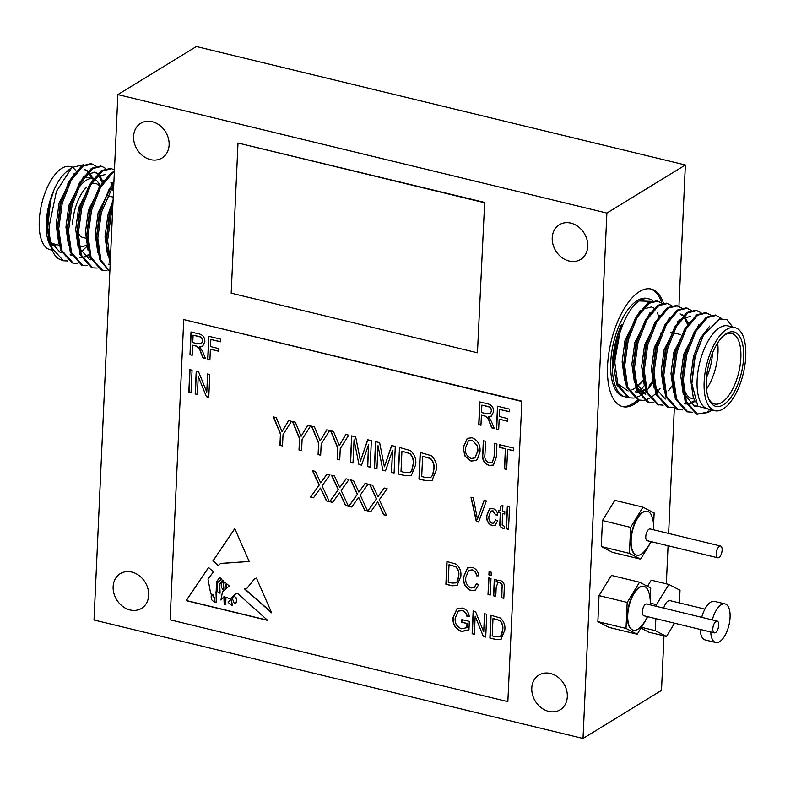 <?xml version="1.0" encoding="UTF-8"?>
<svg xmlns="http://www.w3.org/2000/svg" width="785" height="785" viewBox="0 0 785 785"><rect width="100%" height="100%" fill="white"/><g stroke="black" fill="none" stroke-linecap="round" stroke-linejoin="round"><path stroke-width="1.18" d="M85.693 238.149L82.739 237.433A23.177 10.205 -76.4 0 1 78.284 232.684M651.452 370.824A23.177 10.205 103.6 0 0 652.737 373.621M718.717 625.164A6.045 2.659 103.6 0 0 717.196 621.092A6.045 2.659 103.6 0 0 712.829 628.765A6.045 2.659 103.6 0 0 714.35 632.847A6.045 2.659 103.6 0 0 718.717 625.164M717.196 621.092L646.732 604.018A6.045 2.659 103.6 0 0 642.365 611.701A6.045 2.659 103.6 0 0 643.886 615.774L714.35 632.847M650.215 604.862A35.551 35.551 0 0 0 648.753 592.135A22.549 9.93 103.6 0 0 644.034 586.395A22.549 9.93 103.6 0 0 627.755 615.028A22.549 9.93 103.6 0 0 633.416 630.218A22.549 9.93 103.6 0 0 640.236 627.264A35.551 35.551 0 0 0 647.36 616.617M643.857 586.356A22.549 9.93 103.6 0 0 643.68 586.307A22.549 9.93 103.6 0 0 627.401 614.94A22.549 9.93 103.6 0 0 633.063 630.129A22.549 9.93 103.6 0 0 633.24 630.169M722.121 550.108A6.045 2.659 103.6 0 0 720.601 546.036A6.045 2.659 103.6 0 0 716.234 553.71A6.045 2.659 103.6 0 0 717.755 557.792A6.045 2.659 103.6 0 0 722.121 550.108M720.601 546.036L650.137 528.962A6.045 2.659 103.6 0 0 645.77 536.646A6.045 2.659 103.6 0 0 647.291 540.718L717.755 557.792M653.62 529.806A35.551 35.551 0 0 0 652.158 517.08A22.549 9.93 103.6 0 0 647.439 511.339A22.549 9.93 103.6 0 0 631.16 539.972A22.549 9.93 103.6 0 0 636.821 555.162A22.549 9.93 103.6 0 0 643.651 552.208A35.551 35.551 0 0 0 650.775 541.562M647.262 511.3A22.549 9.93 103.6 0 0 647.085 511.251A22.549 9.93 103.6 0 0 630.806 539.884A22.549 9.93 103.6 0 0 636.478 555.073A22.549 9.93 103.6 0 0 636.655 555.113M711.828 409.996L708.168 412.517L696.57 414.137L685.138 401.38L682.106 379.744L685.639 354.074L694.421 331.505L706.314 317.209L715.41 314.991L721.69 318.533M697.786 414.431L686.365 401.675L683.323 380.038L686.865 354.369L695.804 331.505L707.54 317.513L716.636 315.285M626.626 397.073A50.397 22.196 -76.4 0 1 625.135 396.827L623.378 396.405A50.397 22.196 -76.4 0 1 610.72 362.444A50.397 22.196 -76.4 0 1 647.105 298.447L648.871 298.869A50.397 22.196 -76.4 0 1 652.757 300.763M625.135 396.827A50.397 22.196 -76.4 0 1 612.477 362.876A50.397 22.196 -76.4 0 1 621.337 324.902C616.568 336.893 614.017 349.649 613.703 363.17L613.733 366.85L621.337 324.902M633.858 398.054L629.384 397.858L617.952 385.111L614.92 363.465C614.822 338.296 626.95 308.642 639.137 300.94A50.397 22.196 -76.4 0 1 648.871 298.869M644.328 385.563A50.397 22.196 -76.4 0 1 639.952 390.685M643.631 400.419L637.93 399.928L626.509 387.182L623.467 365.535L627.009 339.876L635.781 317.297L647.684 303.01L656.78 300.783L661.99 303.255M639.157 400.222L627.725 387.476L624.693 365.83L628.226 340.17L637.175 317.297L648.901 303.304L657.997 301.077M653.405 402.784L647.703 402.293L636.282 389.546L633.24 367.91L636.782 342.24L645.555 319.672L657.457 305.375L666.553 303.157L671.764 305.62M677.249 321.958L677.337 322.684M648.93 402.597L637.498 389.841L634.466 368.204L637.999 342.535L646.948 319.672L658.674 305.669L667.77 303.452M663.178 405.158L657.477 404.667L646.055 391.911L643.013 370.275L646.555 344.605L655.328 322.036L667.23 307.749L676.327 305.522L681.537 307.985M658.703 404.962L647.272 392.206L644.24 370.569L647.772 344.9L656.711 322.036L668.447 308.044L677.543 305.816M672.951 407.523L667.25 407.032L655.818 394.276L652.786 372.639L656.329 346.97L665.101 324.401L677.004 310.114L686.09 307.887L691.31 310.36M668.477 407.327L657.045 394.57L654.013 372.934L657.545 347.274L666.485 324.401L678.22 310.409L687.317 308.181M682.724 409.888L677.023 409.397L665.592 396.651L662.56 375.004L666.092 349.345L674.874 326.766L686.777 312.479L695.863 310.252L701.083 312.724M678.25 409.691L666.818 396.945L663.776 375.299L667.319 349.639L676.258 326.766L687.994 312.773L697.09 310.546M692.498 412.253L686.796 411.762L675.365 399.015L672.333 377.379L675.865 351.709L684.648 329.131L696.54 314.844L705.636 312.616L710.857 315.089M688.013 412.066L676.591 399.31L673.55 377.673L677.092 352.004L686.031 329.141L697.767 315.138L706.863 312.921M653.041 380.264L649.028 386.034M629.384 397.858L628.167 397.563L616.735 384.807L613.733 366.85M653.228 382.187L647.38 389.713M645.829 391.283L643.396 393.442M643.19 393.609L640.246 395.66M639.5 396.091L634.535 397.946M660.028 388.693L657.153 392.078M655.603 393.648L653.169 395.807M652.953 395.983L650.019 398.024M649.264 398.456L644.308 400.311M671.96 385.984L668.575 390.773M735.015 327.62L727.98 325.912A42.733 18.82 103.6 0 0 697.119 380.195A42.733 18.82 103.6 0 0 707.854 408.985L714.89 410.692A42.733 18.82 103.6 0 0 745.75 356.41A42.733 18.82 103.6 0 0 735.015 327.62A42.733 18.82 103.6 0 0 704.155 381.893A42.733 18.82 103.6 0 0 714.89 410.692M711.897 409.966L697.865 406.198L691.85 383.688L695.098 356.675L703.507 335.097L719.629 318.916L727.008 319.76L732.768 327.08M743.591 357.734A38.298 16.868 -76.4 0 1 729.294 399.379A38.298 16.868 -76.4 0 1 709.051 399.643A38.298 16.868 -76.4 0 1 706.314 380.578A38.298 16.868 -76.4 0 1 724.771 334.763A38.298 16.868 -76.4 0 1 743.591 357.734M708.6 398.584A36.287 15.975 103.6 0 0 714.654 403.99A36.287 15.975 103.6 0 0 740.854 357.911A36.287 15.975 103.6 0 0 731.738 333.458A36.287 15.975 103.6 0 0 723.888 335.509M717.667 342.986A36.287 15.975 -76.4 0 1 717.981 352.367A36.287 15.975 -76.4 0 1 706.5 389.085M693.901 398.966L691.781 398.456A36.287 15.975 -76.4 0 1 685.266 392.078A36.287 15.975 -76.4 0 1 683.49 386.436M706.49 377.781A32.254 14.208 103.6 0 0 712.486 353.034M639.451 400.291A60.474 26.631 -76.4 0 1 622.76 406.63A60.474 26.631 -76.4 0 1 607.57 365.879A60.474 26.631 -76.4 0 1 651.236 289.076A60.474 26.631 -76.4 0 1 663.404 302.981M637.685 399.869A60.474 26.631 -76.4 0 1 621.897 406.375M96.035 166.155L92.041 163.987L82.945 166.214L71.209 180.207L62.27 203.07L58.728 228.739L61.77 250.376L73.191 263.132L77.666 263.328M92.041 163.987L90.815 163.692L81.718 165.91L69.826 180.207L61.044 202.775L57.511 228.445L60.543 250.081L71.975 262.838L73.191 263.132M112.657 209.595L111.127 214.913L107.594 240.573L110.312 261.277M112.863 205.062L109.91 214.609L106.368 240.279L106.407 243.958L110.185 263.937M113.815 184.102L101.353 212.539L97.821 238.208L100.853 259.845L109.831 271.698M113.903 182.051L108.909 189.676L100.137 212.244L96.594 237.914L99.636 259.55L109.822 271.924M114.355 172.101L112.265 173.308L100.529 187.311L91.58 210.174L88.048 235.843L91.08 257.48L102.511 270.236L106.986 270.423M114.394 171.267L111.038 173.014L99.145 187.301L90.363 209.88L86.831 235.539L89.863 257.186L101.294 269.932L102.511 270.226M114.453 170.011L111.588 168.716L102.492 170.944L90.756 184.936L81.817 207.809L78.274 233.469L81.306 255.115L92.738 267.862L97.212 268.058M111.588 168.716L110.361 168.422L101.265 170.649L89.372 184.936L80.59 207.515L77.058 233.174L80.09 254.821L91.521 267.567L92.738 267.862M112.922 190.706L112.589 185.888M112.373 184.112L112.127 182.542M105.808 168.53L101.814 166.351L92.718 168.579L80.983 182.571L72.043 205.444L68.501 231.104L71.543 252.741L82.965 265.497L87.439 265.693M111.293 184.858L110.911 182.248M101.814 166.351L100.588 166.057L91.492 168.284L79.599 182.571L70.817 205.14L67.284 230.81L70.316 252.446L81.748 265.202L82.965 265.497M49.347 243.821A42.733 18.82 -76.4 0 1 46.286 222.538A42.733 18.82 -76.4 0 1 66.882 171.424L71.896 167.46L56.383 191.481L49.161 226.335L49.249 234.372A50.397 22.196 103.6 0 0 52.85 251.534A50.397 22.196 103.6 0 0 58.169 258.618L63.418 260.767L67.903 260.954M52.85 251.534L47.708 227.709L47.669 224.363C47.836 212.627 49.798 201.608 53.566 191.295C49.377 201.49 46.992 211.97 46.433 222.734L49.838 244.9L51.015 247.167M83.907 164.664L71.896 167.46M52.232 250.17L49.985 249.63A42.733 18.82 -76.4 0 1 39.25 220.83A42.733 18.82 -76.4 0 1 70.11 166.557L72.357 167.097M73.437 168.186A42.733 18.82 -76.4 0 1 76.086 171.032M52.085 245.489A38.298 16.868 103.6 0 0 56.755 244.626M59.14 245.205L53.262 243.782A36.287 15.975 -76.4 0 1 50.731 242.614M67.019 224.873A36.287 15.975 103.6 0 0 67.304 233.989M86.635 245.048A32.254 14.208 -76.4 0 1 79.049 245.656M710.759 631.974A19.841 8.733 103.6 0 0 715.753 642.513A19.841 8.733 103.6 0 0 730.079 617.304A19.841 8.733 103.6 0 0 725.105 603.94L714.546 601.389A19.841 8.733 103.6 0 0 701.712 617.334M725.105 603.94A19.841 8.733 103.6 0 0 712.26 619.895M113.138 586.699A20.361 16.72 -121.5 0 0 122.548 606.314A20.361 16.72 -121.5 0 0 141.536 608.365A20.361 16.72 -121.5 0 0 148.669 595.315A20.361 16.72 -121.5 0 0 139.259 575.699A20.361 16.72 -121.5 0 0 120.262 573.649A20.361 16.72 -121.5 0 0 113.138 586.699M531.779 688.111A20.361 16.72 -121.5 0 0 541.189 707.727A20.361 16.72 -121.5 0 0 560.186 709.777A20.361 16.72 -121.5 0 0 567.31 696.717A20.361 16.72 -121.5 0 0 557.899 677.112A20.361 16.72 -121.5 0 0 538.912 675.061A20.361 16.72 -121.5 0 0 531.779 688.111M552.228 237.776A20.361 16.72 -121.5 0 0 561.638 257.382A20.361 16.72 -121.5 0 0 580.635 259.433A20.361 16.72 -121.5 0 0 587.759 246.382A20.361 16.72 -121.5 0 0 578.349 226.767A20.361 16.72 -121.5 0 0 559.362 224.716A20.361 16.72 -121.5 0 0 552.228 237.776M133.587 136.364A20.361 16.72 -121.5 0 0 142.998 155.97A20.361 16.72 -121.5 0 0 161.985 158.03A20.361 16.72 -121.5 0 0 169.118 144.97A20.361 16.72 -121.5 0 0 159.708 125.364A20.361 16.72 -121.5 0 0 140.721 123.304A20.361 16.72 -121.5 0 0 133.587 136.364M704.93 609.101L670.027 600.643A10.077 4.435 103.6 0 0 663.688 608.13M606.884 213.069L117.878 94.612L196.358 46.531L685.364 164.987L606.884 213.069L583.019 738.469L661.5 690.388L663.982 635.84M117.878 94.612L94.023 620.013L583.019 738.469M653.601 524.841L654.14 512.948L642.964 507.159L614.822 500.339L602.458 520.553L601.271 546.556L612.457 552.346L640.599 559.165L651.285 541.689M666.337 583.834L668.074 545.752M668.634 533.447L674.315 408.367M678.946 306.287L685.364 164.987M640.952 628.069L648.891 632.18L666.475 636.439L674.57 623.212M679.447 602.929L680.016 590.232L668.84 584.442L651.246 580.184L647.488 586.326M650.196 599.897L650.736 588.004L639.549 582.215L611.407 575.405L599.043 595.609L597.866 621.612L609.052 627.401L637.194 634.221L647.88 616.745M415.707 464.661L411.36 475.396L405.619 475.798L398.28 474.022L399.486 447.46L410.447 450.61C414.617 454.427 416.374 459.107 415.707 464.661M489.055 462.767L492.215 462.551L494.099 456.625L494.697 443.505L496.915 444.045L496.316 457.145L493.441 465.054L489.104 465.466C484.041 463.484 481.921 459.608 482.736 453.858L483.334 440.748L485.552 441.288L484.953 454.407C484.227 458.411 485.601 461.197 489.055 462.767M507.601 449.324L506.688 469.43L504.47 468.89L505.383 448.784L499.564 447.371L499.682 444.712L513.547 448.068L513.419 450.727L507.601 449.324L513.429 450.57M210.39 349.227L209.919 359.579L207.711 359.039L208.741 336.274L220.663 339.159L220.536 341.818L210.841 339.473L210.517 346.568L218.829 348.579L218.711 351.238L210.39 349.227L218.721 351.072M192.07 370.196L191.03 392.961L188.812 392.431L189.852 369.656L192.07 370.196M198.232 376.388L197.408 394.512L195.19 393.972L196.221 371.207L198.585 371.776L206.769 392.108L207.593 373.954L209.811 374.494L208.771 397.259L206.396 396.69L198.232 376.388L206.396 396.69M481.411 415.177L480.95 425.225L478.732 424.695L479.772 401.92L487.613 403.824C491.616 404.697 493.618 407.297 493.618 411.625L491.498 416.05L488.349 416.707L491.42 421.476L494.256 428.453L491.734 427.845L489.497 422.379C488.702 419.092 486.945 416.923 484.237 415.864L481.411 415.177L484.237 415.864M465.809 577.446C465.181 582.352 466.928 585.865 471.069 587.985L474.14 587.582L476.466 583.608L478.654 584.737L475.347 590.134L471.02 590.663C465.436 588.053 462.954 583.461 463.592 576.906L467.477 567.997L472.276 567.349C476.044 568.693 478.212 571.509 478.781 575.807L476.534 575.856C476.132 572.883 474.64 570.931 472.07 569.988L468.655 570.371L465.809 577.446M491.273 572.255L491.125 575.503L488.908 574.963L489.055 571.715L491.273 572.255M490.988 578.466L490.233 595.02L488.015 594.481L488.77 577.927L490.988 578.466M504.814 630.021L501.085 639.226L496.169 639.569L489.879 638.038L490.91 615.273L500.3 617.972C503.872 621.249 505.383 625.262 504.814 630.021M220.487 563.512L249.159 561.461L234.764 528.59L212.872 561.03L218.269 565.553L220.585 563.453M229.24 586.003L222.43 591.9L220.948 600.034L224 596.678L230.466 598.896L235.294 594.157L237.531 593.421L267.714 620.405L186.143 600.653L208.525 567.476L213.451 571.882L207.996 579.045L210.773 593.911L213.451 594.647L215.002 602.036L216.209 602.311L216.454 581.803L219.731 577.495L221.517 579.094L217.651 582.568L217.543 591.713L220.006 593.224L219.672 583.814L222.587 580.056L223.617 580.969L221.164 583.412L221.35 587.357L223.117 589.682L223.764 588.23L223.313 583.216L224.736 581.97L225.393 582.568L224.785 582.804L226.08 587.641L226.306 583.383L229.24 586.003M271.679 612.869L256.459 578.123L254.458 578.996L246.814 588.426L244.233 588.662L271.679 612.869M521.476 401.39L183.749 319.583L170.119 619.816L507.846 701.623L521.868 401.155L183.749 319.583M192.639 345.223L192.188 355.281L189.97 354.741L191 331.976L198.84 333.87C202.844 334.753 204.856 337.354 204.856 341.671L202.726 346.106L199.576 346.754L202.648 351.523L205.493 358.5L202.972 357.891L200.725 352.426C199.93 349.139 198.173 346.97 195.465 345.91L192.639 345.223L195.465 345.91M496.189 587.327L495.777 596.365L493.559 595.825L494.314 579.271L496.257 579.742L496.149 582.107L497.474 580.753L500.271 580.409C503.548 581.862 504.892 584.452 504.274 588.171L503.823 598.307L501.605 597.778L502.057 587.71C502.469 585.374 501.684 583.697 499.711 582.666L497.788 582.892L496.189 587.327M466.8 627.706L466.996 623.535L461.727 622.26L461.845 619.591L469.332 621.406L468.949 629.747L461.462 631.454C455.437 629.07 452.611 624.477 452.965 617.697L457.037 608.62L462.375 608.061C466.418 609.268 468.714 612.114 469.273 616.608L467.026 616.667C466.575 613.497 464.906 611.495 462.041 610.671L458.204 611.073L455.192 618.138C454.741 623.349 456.831 626.891 461.443 628.765L466.8 627.706M475.17 616.156L474.356 634.28L472.138 633.75L473.169 610.975L475.533 611.544L483.707 631.876L484.531 613.733L486.749 614.272L485.719 637.037L483.344 636.458L475.17 616.156L483.344 636.458M460.824 576.259L457.096 585.463L452.18 585.806L445.89 584.276L446.92 561.51L456.311 564.209C459.892 567.486 461.394 571.5 460.824 576.259M509.553 506.57L508.523 529.335L506.305 528.796L507.336 506.031L509.553 506.57M502.184 525.136L504.186 526.195L504.353 528.619L502.714 528.226C500.222 527.216 499.28 525.293 499.868 522.447L500.3 512.997L498.632 512.595L498.74 510.221L500.408 510.633L500.594 506.492L502.891 505.255L502.626 511.163L504.843 511.702L504.735 514.067L502.518 513.527L502.184 525.136M488.947 516.157C488.447 519.376 489.516 521.75 492.166 523.281L493.912 523.036L495.502 519.905L497.7 520.74L495.237 525.214L492.058 525.646C487.995 523.713 486.219 520.386 486.72 515.666L489.516 508.925L492.892 508.513C495.845 509.534 497.445 511.712 497.68 515.048L495.453 514.813L492.794 510.878L490.841 511.153L488.947 516.157M486.357 500.948L478.605 522.084L476.309 521.534L470.961 497.219L473.247 497.768L477.457 519.12L484.051 500.388L486.357 500.948M471.059 461.099L464.926 455.997L463.121 447.666L467.193 438.393L472.128 437.736C477.869 440.326 480.498 444.909 480.037 451.483L477.496 459.137L475.926 460.481L471.059 461.099L464.926 455.997M499.162 419.18L498.691 429.523L496.473 428.993L497.513 406.218L509.426 409.113L509.308 411.772L499.603 409.417L499.289 416.511L507.601 418.533L507.483 421.192L499.162 419.18L507.483 421.025M377.987 445.664L376.937 468.851L374.347 468.223L375.554 441.661L379.606 442.642L384.385 466.79L391.617 445.546L395.287 446.439L394.08 473.002L391.489 472.374L392.48 450.443L385.513 470.921L382.864 470.284L377.987 445.664L382.864 470.284M436.401 469.675L432.054 480.41L426.324 480.812L418.974 479.036L420.181 452.464L431.142 455.624C435.312 459.441 437.068 464.121 436.401 469.675M319.269 489.791L313.549 497.788L310.595 497.072L319.122 485.13L312.45 470.666L315.403 471.383L320.702 482.863L326.952 474.179L329.906 474.896L322.076 485.856L329.347 501.615L326.393 500.899L320.486 488.084L319.269 489.791M354.055 439.865L353.005 463.052L350.424 462.424L351.621 435.861L355.674 436.843L360.452 460.991L367.684 439.757L371.354 440.64L370.147 467.203L367.557 466.575L368.558 444.653L361.581 465.132L358.931 464.484L354.055 439.865L358.931 464.484M340.258 448.588L339.748 459.843L337.158 459.215L337.668 447.96L330.603 430.769L333.507 431.475L339.277 445.517L345.822 434.458L348.717 435.155L340.258 448.588M321.183 443.967L320.673 455.221L318.082 454.593L318.592 443.339L311.527 426.147L314.422 426.854L320.201 440.895L326.737 429.837L329.631 430.533L321.183 443.967M302.097 439.345L301.587 450.6L298.997 449.972L299.517 438.717L292.442 421.525L295.346 422.232L301.116 436.274L307.661 425.215L310.556 425.912L302.097 439.345M338.345 494.413L332.634 502.41L329.671 501.693L338.207 489.752L331.525 475.288L334.479 476.004L339.777 487.485L346.038 478.801L348.991 479.517L341.151 490.478L348.432 506.237L345.478 505.52L339.562 492.705L338.345 494.413M357.43 499.034L351.709 507.031L348.756 506.315L357.283 494.373L350.61 479.91L353.564 480.626L358.863 492.107L365.113 483.423L368.067 484.139L360.236 495.099L367.508 510.858L364.554 510.142L358.647 497.327L357.43 499.034M376.506 503.656L370.785 511.653L367.831 510.937L376.368 498.995L369.686 484.531L372.639 485.248L377.938 496.728L384.189 488.044L387.152 488.761L379.312 499.721L386.593 515.48L383.629 514.764L377.722 501.949L376.506 503.656M283.022 434.723L282.512 445.978L279.921 445.35L280.431 434.095L273.366 416.904L276.271 417.61L282.041 431.652L288.576 420.593L291.48 421.29L283.022 434.723M477.447 352.789L484.659 202.432L238.002 143.017L231.182 293.139L477.447 352.789L484.659 202.432M507.846 701.623L521.868 401.155M668.84 584.442L656.476 604.656L650.284 603.155M655.838 618.668L655.298 630.649L641.423 627.293M656.476 604.656L656.397 606.363M655.298 630.649L666.475 636.439M700.21 629.423A19.841 8.733 103.6 0 0 705.205 639.952L715.753 642.513M72.495 224.52A32.254 14.208 -76.4 0 1 86.9 186.928M91.286 184.004A32.254 14.208 -76.4 0 1 99.116 185.515M99.597 184.858A36.287 15.975 103.6 0 0 94.396 179.186M93.248 178.794A36.287 15.975 103.6 0 0 93.219 178.794A36.287 15.975 103.6 0 0 77.362 189.911M49.249 234.372L51.996 248.011L63.418 260.767M46.393 223.804L49.681 242.732M91.678 178.421L89.147 173.2M87.645 171.473L84.819 169.746M74.281 173.279L59.071 203.099L56.167 224.716L58.708 243.144M101.854 182.12L98.92 175.565M97.418 173.848L94.593 172.121M84.054 175.654L68.844 205.464L65.94 227.091L68.481 245.509M79.187 257.078L81.041 257.225M84.446 256.675L88.999 254.438M93.817 178.018L78.618 207.839L75.713 229.456L78.245 247.874M106.171 249.758L106.731 249.051M103.591 180.383L88.391 210.203L85.487 231.82L88.018 250.238M113.364 182.748L98.164 212.568L95.26 234.185L97.791 252.613M108.507 264.182L110.175 264.329M113.089 200.096L107.938 214.933L105.023 236.56L107.565 254.978M53.566 191.295L50.525 201.029L47.708 227.709M50.152 241.073L60.249 252.505L61.613 252.741M92.905 178.715L89.882 172.857M88.038 171.091L85.437 169.874M68.835 182.051L60.298 203.393L57.423 228.16L57.55 232.115M70.022 254.88L71.386 255.105M81.061 251.946L86.929 246.431M102.717 181.217L99.656 175.222M97.811 173.456L95.211 172.239L87.518 174.162L85.271 175.948M79.599 182.571L70.061 205.768L67.196 230.525L67.314 234.489M79.795 257.245L81.149 257.47M84.976 257.166L89.264 255.341M113.619 188.282L112.991 185.289M104.984 174.604L97.291 176.537L95.044 178.313M89.372 184.936L79.834 208.133L76.969 232.89L77.087 236.854M79.471 248.168L89.569 259.609L90.923 259.845M106.475 251.161L106.897 250.66M99.145 187.301L89.608 210.498L86.743 235.255L86.86 239.219M108.909 189.676L99.381 212.863L96.516 237.629L96.633 241.584M112.922 203.629L109.154 215.237L106.279 239.994L106.407 243.958M650.353 288.89A60.474 26.631 -76.4 0 1 661.833 303.108M691.82 382.756L694.656 357.067L702.869 336.274M698.022 406.404L694.617 406.179L684.52 394.737M682.145 383.414L682.018 379.459L684.893 354.692L694.421 331.505M695.108 401.41L690.035 403.725M686.208 404.039L684.844 403.804M672.333 378.978L675.12 352.328L684.648 329.131M662.599 378.684L662.471 374.72L665.346 349.963L674.874 326.766M680.546 320.143L682.803 318.367L690.486 316.433L689.269 316.139M665.297 399.074L655.2 387.633M652.826 376.319L652.698 372.355L655.573 347.598L665.101 324.401M680.713 314.069L683.323 315.285M684.147 315.972L688.219 323.047M643.052 373.945L642.925 369.99L645.8 345.223L654.337 323.881M636.851 387.849L645.751 394.335L635.664 382.903M633.279 371.58L633.152 367.625L636.027 342.859L645.555 319.672M653.316 383.021L652.894 383.522M645.447 390.066L641.168 391.892M637.341 392.206L635.978 391.97M623.467 367.144L626.253 340.494L635.781 317.297M641.463 310.674L643.71 308.897L651.403 306.964L654.003 308.191M660.607 333.007L660.558 333.841M643.543 380.656L637.243 386.671M695.343 401.822L693.243 397.298L690.535 378.753L693.44 356.763L700.426 338.188L709.728 326.03M697.708 405.992L694.009 406.012M683.303 394.443L680.762 376.015L683.666 354.398L698.876 324.578M694.656 400.576L689.505 403.245M686.09 403.794L684.235 403.637M673.53 392.078L670.989 373.65L673.893 352.033L689.102 322.213M663.757 389.703L661.215 371.285L664.12 349.668L679.329 319.848M653.983 387.339L651.442 368.921L654.347 347.294L669.556 317.483M680.104 313.951L682.921 315.678M683.676 316.453L687.356 323.95M644.21 384.974L641.669 366.546L644.573 344.929L659.783 315.109M677.592 321.585L677.73 322.095M634.437 382.609L631.896 364.181L634.81 342.564L650.009 312.744M653.149 381.422L652.59 382.118M645.182 389.164L640.639 391.401M637.234 391.96L635.379 391.803M624.664 380.234L622.122 361.816L625.037 340.199L640.236 310.379M643.455 379.871L637.194 386.573M709.032 410.889L706.942 412.213L697.178 414.264M635.183 387.986L631.896 389.939M628.118 390.979L617.481 383.669M639.137 300.94L650.794 301.352M657.604 312.734L658.546 316.816M484.266 202.677L238.002 143.017M244.704 588.789L271.473 612.398M254.556 578.938L246.912 588.367M225.746 597.62L223.951 597.895L224.186 604.529L225.619 604.205L225.943 597.503L224.049 597.836M233.861 602.409A1.354 1.109 -121.5 0 0 236.089 602.595L236.628 600.26L236.03 597.984L234.146 596.139L232.321 598.474L233.861 602.409M235.745 603.174A1.354 1.109 -121.5 0 0 236.285 602.478L236.628 600.26M236.825 600.133L236.03 597.984M236.226 597.866L234.146 596.139M214.491 600.142C214.501 597.581 213.451 595.893 211.332 595.069C210.753 598.906 211.793 601.055 214.433 601.536L214.688 600.025C214.697 597.463 213.648 595.776 211.528 594.952L211.332 595.069M214.354 602.056L214.688 600.025M214.472 602.016L214.629 601.418M221.056 599.956L224.098 596.62M230.564 598.837L235.392 594.098M208.594 567.545L186.339 600.525L267.459 620.179M216.307 602.252L216.003 591.753M216.199 591.625L216.454 581.803M216.65 581.685L219.79 577.554M220.094 593.166L219.672 583.814M222.646 580.105L219.869 583.697M224.765 581.999L223.509 583.088L223.764 588.23M223.96 588.112L223.205 589.604M226.168 587.582L226.315 583.392M228.17 602.448L232.34 605.657L231.232 599.132L228.17 602.448M232.429 605.598L231.232 599.132M225.943 597.503L225.717 604.146M249.159 561.461L220.683 563.394M234.803 528.688L213.069 560.902L218.407 565.386M192.188 355.114L189.97 354.741M190.166 354.624L191.187 332.016M202.824 346.038L199.576 346.754M205.415 358.313L202.972 357.891M203.168 357.774L200.921 352.308C200.126 349.021 198.369 346.852 195.661 345.792M201.411 343.673L202.834 341.024C202.716 338.512 201.47 336.981 199.066 336.451L193.1 335.175L192.757 342.564L197.967 343.82L201.313 343.742L202.638 341.151C202.52 338.629 201.274 337.108 198.87 336.569L193.1 335.175M495.786 596.198L493.559 595.825M493.755 595.707L494.501 579.31M497.572 580.694L496.149 582.107M503.823 598.141L501.605 597.778M501.801 597.65L502.057 587.71M502.253 587.592C502.665 585.257 501.88 583.569 499.908 582.548L499.711 582.666M499.908 582.548L497.886 582.833M466.996 627.588L466.996 623.535M467.193 623.408L461.727 622.26M461.923 622.132L462.041 619.64M468.154 630.286L461.462 631.454M461.659 631.336C455.634 628.942 452.808 624.36 453.161 617.579L452.965 617.697M453.161 617.579L457.135 608.571M469.253 616.49L467.026 616.667M467.222 616.539C466.771 613.37 465.103 611.378 462.237 610.553L462.041 610.671M462.237 610.553L458.303 611.015M474.356 634.113L472.138 633.75M472.334 633.623L473.355 611.024M484.718 613.772L483.707 631.876M485.729 636.87L483.54 636.341M501.183 639.167L496.169 639.569M496.365 639.451L489.879 638.038M490.075 637.92L491.096 615.322M500.094 636.615L501.693 634.692L502.792 629.334C503.244 625.969 502.302 623.005 499.947 620.444L493.009 618.472L492.215 635.919L496.022 636.841L499.996 636.674L501.497 634.81L502.596 629.452C503.048 626.096 502.106 623.133 499.751 620.562L493.009 618.472M490.242 594.853L488.015 594.481M488.211 594.363L488.957 577.966M491.125 575.336L488.908 574.963M489.104 574.846L489.241 571.765M474.238 587.523L476.613 583.687M475.445 590.075L471.02 590.663M471.216 590.546C465.633 587.936 463.15 583.343 463.788 576.789L463.592 576.906M463.788 576.789L467.575 567.938M478.762 575.69L476.534 575.856M476.73 575.739C476.328 572.765 474.837 570.813 472.266 569.871L472.07 569.988M472.266 569.871L468.753 570.312M457.194 585.404L452.18 585.806M452.376 585.679L445.89 584.276M446.086 584.158L447.107 561.56M456.105 582.853L457.704 580.929L458.803 575.572C459.264 572.206 458.312 569.243 455.957 566.682L449.02 564.709L448.225 582.156L452.032 583.078L456.007 582.912L457.508 581.047L458.607 575.69C459.068 572.324 458.116 569.361 455.761 566.799L449.02 564.709M508.533 529.168L506.305 528.796M506.502 528.678L507.532 506.08M504.343 528.452L502.714 528.226M502.91 528.109C500.418 527.088 499.476 525.165 500.065 522.329L500.3 512.997M500.496 512.87L498.632 512.595M498.828 512.468L498.926 510.27M500.791 506.384L500.408 510.633M504.735 513.9L502.518 513.527M494.01 522.977L495.659 519.964M495.335 525.155L492.058 525.646M492.254 525.528C488.191 523.595 486.415 520.269 486.916 515.549L486.72 515.666M486.916 515.549L489.614 508.876M497.67 514.911L495.453 514.813M495.649 514.685L492.794 510.878M492.99 510.76L490.939 511.094M478.664 521.937L476.309 521.534M476.505 521.417L471.196 497.278M484.198 500.428L477.457 519.12M480.96 425.058L478.732 424.695M478.928 424.567L479.959 401.969M491.596 415.991L488.349 416.707M494.187 428.267L491.734 427.845M491.93 427.717L489.693 422.251C488.898 418.974 487.142 416.806 484.433 415.736M490.183 413.626L491.596 410.977C491.488 408.455 490.233 406.934 487.838 406.404L481.862 405.119L481.529 412.517L486.729 413.774L490.085 413.695L491.4 411.095C491.292 408.583 490.036 407.052 487.642 406.522L481.862 405.119M197.418 394.345L195.19 393.972M195.386 393.854L196.417 371.246M207.78 374.003L206.769 392.108M208.781 397.092L206.592 396.572M191.04 392.804L188.812 392.431M189.008 392.304L190.039 369.706M209.929 359.412L207.711 359.039M207.907 358.922L208.928 336.314M220.546 341.652L210.841 339.473M506.698 469.263L504.47 468.89M504.667 468.773L505.383 448.784M505.579 448.667L499.564 447.371M499.76 447.254L499.878 444.761M492.313 462.493L494.295 456.497L494.884 443.554M493.539 464.995L489.104 465.466M489.3 465.348C484.237 463.366 482.118 459.49 482.932 453.73L483.521 440.797M465.122 455.879L463.121 447.666M463.317 447.548L467.301 438.334M476.024 460.422L471.255 460.972M474.886 457.89L478.026 450.757L477.329 445.389L472.227 440.287L468.449 440.807M472.03 440.405L468.351 440.866L465.338 448.245C464.975 453.112 466.918 456.507 471.157 458.43L474.788 457.949L477.829 450.884L477.133 445.507L472.227 440.287M498.701 429.356L496.473 428.993M496.67 428.865L497.7 406.267M509.318 411.605L499.603 409.417M376.947 468.684L374.347 468.223M374.543 468.105L375.74 441.7M391.764 445.586L384.385 466.79M394.08 472.835L391.489 472.374M391.686 472.256L392.48 450.443M385.563 470.774L383.06 470.166M411.458 475.337L405.619 475.798M405.816 475.681L398.28 474.022M398.476 473.895L399.673 447.499M410.182 472.364L412.037 470.127L413.312 463.876C413.852 459.961 412.743 456.497 409.996 453.504L401.93 451.189L401.007 471.54L405.452 472.619L410.094 472.423L411.84 470.254L413.116 464.004C413.656 460.079 412.547 456.615 409.799 453.622L401.93 451.189M432.152 480.351L426.324 480.812M426.51 480.685L418.974 479.036M419.17 478.909L420.367 452.513M430.887 477.378L432.731 475.141L434.017 468.89C434.547 464.975 433.438 461.511 430.69 458.518L422.624 456.203L421.702 476.554L426.147 477.633L430.788 477.437L432.535 475.259L433.82 469.018C434.35 465.093 433.241 461.629 430.494 458.636L422.624 456.203M313.657 497.641L310.595 497.072M310.791 496.954L319.122 485.13M319.318 485.012L312.734 470.735M327.051 474.199L320.702 482.863M329.258 501.429L326.393 500.899M326.589 500.781L320.486 488.084M353.014 462.885L350.424 462.424M350.62 462.306L351.817 435.911M367.831 439.786L360.452 460.991M370.157 467.036L367.557 466.575M367.753 466.457L368.558 444.653M361.63 464.975L359.128 464.367M339.758 459.676L337.158 459.215M337.354 459.088L337.668 447.96M337.864 447.842L330.877 430.837M345.93 434.478L339.277 445.517M320.673 455.055L318.082 454.593M318.278 454.466L318.592 443.339M318.788 443.221L311.802 426.216M326.845 429.856L320.201 440.895M301.597 450.433L298.997 449.972M299.193 449.844L299.517 438.717M299.713 438.589L292.717 421.594M307.769 425.234L301.116 436.274M332.732 502.263L329.671 501.693M329.867 501.576L338.207 489.752M338.404 489.634L331.81 475.357M346.126 478.821L339.777 487.485M348.344 506.05L345.478 505.52M345.675 505.403L339.562 492.705M351.808 506.884L348.756 506.315M348.952 506.197L357.283 494.373M357.479 494.256L350.885 479.978M365.211 483.442L358.863 492.107M367.419 510.672L364.554 510.142M364.75 510.024L358.647 497.327M370.893 511.506L367.831 510.937M368.028 510.819L376.368 498.995M376.564 498.877L369.971 484.6M384.287 488.064L377.938 496.728M386.505 515.294L383.629 514.764M383.826 514.646L377.722 501.949M282.512 445.811L279.921 445.35M280.117 445.223L280.431 434.095M280.628 433.968L273.641 416.972M288.684 420.613L282.041 431.652M642.964 507.159L630.6 527.373L602.458 520.553M630.6 527.373L629.423 553.376L601.271 546.556M629.423 553.376L640.599 559.165M639.549 582.215L627.195 602.429L599.043 595.609M627.195 602.429L626.008 628.432L597.866 621.612M626.008 628.432L637.194 634.221M683.657 388.536L685.266 392.078M93.219 178.794L84.692 176.723M67.893 183.67L69.826 180.207M623.506 369.215L623.378 365.251M655.328 322.036L653.405 325.5M672.372 381.049L672.245 377.085M703.507 335.097L702.261 337.344M691.85 383.688L691.791 381.824M670.567 332.134L671.783 332.428M673.226 332.781L680.34 334.498M113.226 197.123L107.27 195.681"/></g></svg>
